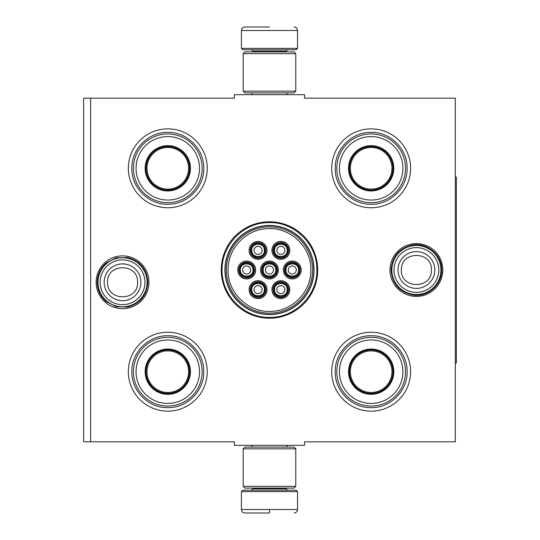 <?xml version="1.0" encoding="UTF-8"?>
<svg xmlns="http://www.w3.org/2000/svg" width="540" height="540" viewBox="0 0 540 540"><rect width="100%" height="100%" fill="white"/><g stroke="black" fill="none" stroke-linecap="round" stroke-linejoin="round"><path stroke-width="0.81" d="M90.646 98.179L234.407 98.179L234.407 94.675L304.54 94.675L304.54 98.179L455.321 98.179L455.321 441.821L304.54 441.821L304.54 445.325L234.407 445.325L234.407 441.821L90.646 441.821L90.646 98.179L83.633 98.179L83.633 441.821L90.646 441.821M221.258 270A48.215 48.215 0 0 0 269.474 318.215A48.215 48.215 0 0 0 317.689 270A48.215 48.215 0 0 0 269.474 221.785A48.215 48.215 0 0 0 221.258 270M96.147 282.272A26.406 26.406 0 0 0 122.553 308.678A26.406 26.406 0 0 0 148.959 282.272A26.406 26.406 0 0 0 122.553 255.866A26.406 26.406 0 0 0 96.147 282.272M389.995 270A26.406 26.406 0 0 0 416.394 296.406A26.406 26.406 0 0 0 442.8 270A26.406 26.406 0 0 0 416.394 243.594A26.406 26.406 0 0 0 389.995 270M331.715 168.311A39.447 39.447 0 0 1 371.162 128.864A39.447 39.447 0 0 1 410.609 168.311A39.447 39.447 0 0 1 371.162 207.758A39.447 39.447 0 0 1 331.715 168.311M128.338 168.311A39.447 39.447 0 0 1 167.785 128.864A39.447 39.447 0 0 1 207.232 168.311A39.447 39.447 0 0 1 167.785 207.758A39.447 39.447 0 0 1 128.338 168.311M331.715 371.689A39.447 39.447 0 0 1 371.162 332.242A39.447 39.447 0 0 1 410.609 371.689A39.447 39.447 0 0 1 371.162 411.136A39.447 39.447 0 0 1 331.715 371.689M128.338 371.689A39.447 39.447 0 0 1 167.785 332.242A39.447 39.447 0 0 1 207.232 371.689A39.447 39.447 0 0 1 167.785 411.136A39.447 39.447 0 0 1 128.338 371.689M314.024 270A44.543 44.543 0 0 1 269.474 314.543A44.543 44.543 0 0 1 224.93 270A44.543 44.543 0 0 1 269.474 225.457A44.543 44.543 0 0 1 314.024 270M269.474 317.392C244.148 318.04 221.434 295.326 222.082 270C221.434 244.674 244.148 221.96 269.474 222.608C294.8 221.96 317.52 244.674 316.865 270C317.52 295.326 294.8 318.04 269.474 317.392M98.003 282.272A24.543 24.543 0 0 1 122.553 257.728A24.543 24.543 0 0 1 147.096 282.272A24.543 24.543 0 0 1 122.553 306.821A24.543 24.543 0 0 1 98.003 282.272M100.157 282.272A22.39 22.39 0 0 1 122.553 259.882A22.39 22.39 0 0 1 144.943 282.272A22.39 22.39 0 0 1 122.553 304.668A22.39 22.39 0 0 1 100.157 282.272M391.851 270A24.543 24.543 0 0 1 416.394 245.457A24.543 24.543 0 0 1 440.944 270A24.543 24.543 0 0 1 416.394 294.543A24.543 24.543 0 0 1 391.851 270M394.004 270A22.39 22.39 0 0 1 416.394 247.61A22.39 22.39 0 0 1 438.791 270A22.39 22.39 0 0 1 416.394 292.39A22.39 22.39 0 0 1 394.004 270M241.421 491.609L242.825 490.205L296.123 490.205L297.526 491.609L241.421 491.609L241.421 509.497C241.63 511.623 242.798 512.791 244.931 513M269.474 513L244.931 513L269.474 513M269.474 512.872L269.474 509.76M297.526 48.391L241.421 48.391L242.825 49.795L296.123 49.795L297.526 48.391L297.526 30.503C297.317 28.377 296.15 27.209 294.017 27M269.474 27L244.931 27L269.474 27M243.175 486.351L295.772 486.351L294.017 488.106L244.931 488.106L243.175 486.351L243.175 448.835L295.772 448.835L294.017 447.08L244.931 447.08L243.175 448.835M295.772 53.649L243.175 53.649L244.931 51.894L294.017 51.894L295.772 53.649L295.772 91.166L294.017 92.921L244.931 92.921L243.175 91.166L295.772 91.166M167.785 190.579A22.268 22.268 0 0 1 145.517 168.311A22.268 22.268 0 0 1 167.785 146.043A22.268 22.268 0 0 1 190.053 168.311A22.268 22.268 0 0 1 167.785 190.579M167.785 190.951A22.64 22.64 0 0 0 190.431 168.311A22.64 22.64 0 0 0 167.785 145.672A22.64 22.64 0 0 0 145.145 168.311A22.64 22.64 0 0 0 167.785 190.951M167.785 136.58A31.732 31.732 0 0 0 136.053 168.311A31.732 31.732 0 0 0 167.785 200.043A31.732 31.732 0 0 0 199.517 168.311A31.732 31.732 0 0 0 167.785 136.58M167.785 202.675A34.364 34.364 0 0 0 202.149 168.311A34.364 34.364 0 0 0 167.785 133.947A34.364 34.364 0 0 0 133.421 168.311A34.364 34.364 0 0 0 167.785 202.675M131.841 168.311C131.355 149.108 148.581 131.875 167.785 132.368C186.988 131.875 204.221 149.108 203.728 168.311C204.221 187.515 186.988 204.748 167.785 204.255C148.581 204.748 131.355 187.515 131.841 168.311M146.975 168.311A20.81 20.81 0 0 1 167.785 147.501A20.81 20.81 0 0 1 188.595 168.311A20.81 20.81 0 0 1 167.785 189.122A20.81 20.81 0 0 1 146.975 168.311M146.043 168.311A21.742 21.742 0 0 1 167.785 146.57A21.742 21.742 0 0 1 189.526 168.311A21.742 21.742 0 0 1 167.785 190.053A21.742 21.742 0 0 1 146.043 168.311M167.785 393.957A22.268 22.268 0 0 1 145.517 371.689A22.268 22.268 0 0 1 167.785 349.421A22.268 22.268 0 0 1 190.053 371.689A22.268 22.268 0 0 1 167.785 393.957M167.785 394.328A22.64 22.64 0 0 0 190.431 371.689A22.64 22.64 0 0 0 167.785 349.049A22.64 22.64 0 0 0 145.145 371.689A22.64 22.64 0 0 0 167.785 394.328M167.785 339.957A31.732 31.732 0 0 0 136.053 371.689A31.732 31.732 0 0 0 167.785 403.421A31.732 31.732 0 0 0 199.517 371.689A31.732 31.732 0 0 0 167.785 339.957M167.785 406.053A34.364 34.364 0 0 0 202.149 371.689A34.364 34.364 0 0 0 167.785 337.325A34.364 34.364 0 0 0 133.421 371.689A34.364 34.364 0 0 0 167.785 406.053M131.841 371.689C131.355 352.485 148.581 335.252 167.785 335.745C186.988 335.252 204.221 352.485 203.728 371.689C204.221 390.893 186.988 408.125 167.785 407.632C148.581 408.125 131.355 390.893 131.841 371.689M146.975 371.689A20.81 20.81 0 0 1 167.785 350.879A20.81 20.81 0 0 1 188.595 371.689A20.81 20.81 0 0 1 167.785 392.499A20.81 20.81 0 0 1 146.975 371.689M146.043 371.689A21.742 21.742 0 0 1 167.785 349.947A21.742 21.742 0 0 1 189.526 371.689A21.742 21.742 0 0 1 167.785 393.431A21.742 21.742 0 0 1 146.043 371.689M287.881 289.636A7.013 7.013 0 0 0 280.868 282.623A7.013 7.013 0 0 0 273.854 289.636A7.013 7.013 0 0 0 280.868 296.649A7.013 7.013 0 0 0 287.881 289.636M287.179 289.636C287.57 281.495 274.172 281.495 274.556 289.636C274.172 297.776 287.57 297.776 287.179 289.636M284.904 289.636A4.03 4.03 0 0 1 280.868 293.666A4.03 4.03 0 0 1 276.838 289.636A4.03 4.03 0 0 1 280.868 285.606A4.03 4.03 0 0 1 284.904 289.636M276.487 270A7.013 7.013 0 0 0 269.474 262.987A7.013 7.013 0 0 0 262.46 270A7.013 7.013 0 0 0 269.474 277.013A7.013 7.013 0 0 0 276.487 270M275.785 270C276.176 261.86 262.771 261.86 263.162 270C262.771 278.141 276.176 278.141 275.785 270M273.503 270A4.03 4.03 0 0 1 269.474 274.03A4.03 4.03 0 0 1 265.444 270A4.03 4.03 0 0 1 269.474 265.97A4.03 4.03 0 0 1 273.503 270M287.881 250.364A7.013 7.013 0 0 0 280.868 243.351A7.013 7.013 0 0 0 273.854 250.364A7.013 7.013 0 0 0 280.868 257.377A7.013 7.013 0 0 0 287.881 250.364M287.179 250.364C287.57 242.224 274.172 242.224 274.556 250.364C274.172 258.505 287.57 258.505 287.179 250.364M284.904 250.364A4.03 4.03 0 0 1 280.868 254.394A4.03 4.03 0 0 1 276.838 250.364A4.03 4.03 0 0 1 280.868 246.335A4.03 4.03 0 0 1 284.904 250.364M253.692 270A7.013 7.013 0 0 0 246.679 262.987A7.013 7.013 0 0 0 239.666 270A7.013 7.013 0 0 0 246.679 277.013A7.013 7.013 0 0 0 253.692 270M252.997 270C253.382 261.86 239.983 261.86 240.368 270C239.983 278.141 253.382 278.141 252.997 270M250.715 270A4.03 4.03 0 0 1 246.679 274.03A4.03 4.03 0 0 1 242.649 270A4.03 4.03 0 0 1 246.679 265.97A4.03 4.03 0 0 1 250.715 270M265.093 289.636A7.013 7.013 0 0 0 258.079 282.623A7.013 7.013 0 0 0 251.066 289.636A7.013 7.013 0 0 0 258.079 296.649A7.013 7.013 0 0 0 265.093 289.636M264.391 289.636C264.776 281.495 251.377 281.495 251.768 289.636C251.377 297.776 264.776 297.776 264.391 289.636M262.109 289.636A4.03 4.03 0 0 1 258.079 293.666A4.03 4.03 0 0 1 254.043 289.636A4.03 4.03 0 0 1 258.079 285.606A4.03 4.03 0 0 1 262.109 289.636M265.093 250.364A7.013 7.013 0 0 0 258.079 243.351A7.013 7.013 0 0 0 251.066 250.364A7.013 7.013 0 0 0 258.079 257.377A7.013 7.013 0 0 0 265.093 250.364M264.391 250.364C264.776 242.224 251.377 242.224 251.768 250.364C251.377 258.505 264.776 258.505 264.391 250.364M262.109 250.364A4.03 4.03 0 0 1 258.079 254.394A4.03 4.03 0 0 1 254.043 250.364A4.03 4.03 0 0 1 258.079 246.335A4.03 4.03 0 0 1 262.109 250.364M299.281 270A7.013 7.013 0 0 0 292.268 262.987A7.013 7.013 0 0 0 285.255 270A7.013 7.013 0 0 0 292.268 277.013A7.013 7.013 0 0 0 299.281 270M298.579 270C298.964 261.86 285.566 261.86 285.957 270C285.566 278.141 298.964 278.141 298.579 270M296.298 270A4.03 4.03 0 0 1 292.268 274.03A4.03 4.03 0 0 1 288.232 270A4.03 4.03 0 0 1 292.268 265.97A4.03 4.03 0 0 1 296.298 270M269.474 262.109A7.891 7.891 0 0 1 277.364 270A7.891 7.891 0 0 1 269.474 277.891A7.891 7.891 0 0 1 261.583 270A7.891 7.891 0 0 1 269.474 262.109M269.474 278.944A8.944 8.944 0 0 1 260.53 270A8.944 8.944 0 0 1 269.474 261.056A8.944 8.944 0 0 1 278.417 270A8.944 8.944 0 0 1 269.474 278.944M246.679 262.109A7.891 7.891 0 0 1 254.57 270A7.891 7.891 0 0 1 246.679 277.891A7.891 7.891 0 0 1 238.795 270A7.891 7.891 0 0 1 246.679 262.109M246.679 278.944A8.944 8.944 0 0 1 237.742 270A8.944 8.944 0 0 1 246.679 261.056A8.944 8.944 0 0 1 255.623 270A8.944 8.944 0 0 1 246.679 278.944M258.079 242.474A7.891 7.891 0 0 1 265.97 250.364A7.891 7.891 0 0 1 258.079 258.255A7.891 7.891 0 0 1 250.189 250.364A7.891 7.891 0 0 1 258.079 242.474M258.079 259.308A8.944 8.944 0 0 1 249.136 250.364A8.944 8.944 0 0 1 258.079 241.421A8.944 8.944 0 0 1 267.017 250.364A8.944 8.944 0 0 1 258.079 259.308M258.079 297.526A7.891 7.891 0 0 0 265.97 289.636A7.891 7.891 0 0 0 258.079 281.745A7.891 7.891 0 0 0 250.189 289.636A7.891 7.891 0 0 0 258.079 297.526M258.079 280.692A8.944 8.944 0 0 0 249.136 289.636A8.944 8.944 0 0 0 258.079 298.579A8.944 8.944 0 0 0 267.017 289.636A8.944 8.944 0 0 0 258.079 280.692M292.268 262.109A7.891 7.891 0 0 0 284.378 270A7.891 7.891 0 0 0 292.268 277.891A7.891 7.891 0 0 0 300.159 270A7.891 7.891 0 0 0 292.268 262.109M292.268 278.944A8.944 8.944 0 0 0 301.205 270A8.944 8.944 0 0 0 292.268 261.056A8.944 8.944 0 0 0 283.325 270A8.944 8.944 0 0 0 292.268 278.944M280.868 242.474A7.891 7.891 0 0 0 272.984 250.364A7.891 7.891 0 0 0 280.868 258.255A7.891 7.891 0 0 0 288.758 250.364A7.891 7.891 0 0 0 280.868 242.474M280.868 259.308A8.944 8.944 0 0 0 289.811 250.364A8.944 8.944 0 0 0 280.868 241.421A8.944 8.944 0 0 0 271.931 250.364A8.944 8.944 0 0 0 280.868 259.308M280.868 297.526A7.891 7.891 0 0 1 272.984 289.636A7.891 7.891 0 0 1 280.868 281.745A7.891 7.891 0 0 1 288.758 289.636A7.891 7.891 0 0 1 280.868 297.526M280.868 280.692A8.944 8.944 0 0 1 289.811 289.636A8.944 8.944 0 0 1 280.868 298.579A8.944 8.944 0 0 1 271.931 289.636A8.944 8.944 0 0 1 280.868 280.692M228.096 270C227.407 293.524 249.932 314.057 273.287 311.202C293.969 309.751 311.31 290.723 310.851 270C311.54 246.476 289.015 225.943 265.66 228.798C244.978 230.249 227.637 249.278 228.096 270M312.606 270A43.133 43.133 0 0 0 269.474 226.868A43.133 43.133 0 0 0 226.341 270A43.133 43.133 0 0 0 269.474 313.132A43.133 43.133 0 0 0 312.606 270M225.119 270A44.354 44.354 0 0 0 269.474 314.354A44.354 44.354 0 0 0 313.834 270A44.354 44.354 0 0 0 269.474 225.646A44.354 44.354 0 0 0 225.119 270M371.162 190.579A22.268 22.268 0 0 1 348.894 168.311A22.268 22.268 0 0 1 371.162 146.043A22.268 22.268 0 0 1 393.431 168.311A22.268 22.268 0 0 1 371.162 190.579M371.162 190.951A22.64 22.64 0 0 0 393.802 168.311A22.64 22.64 0 0 0 371.162 145.672A22.64 22.64 0 0 0 348.523 168.311A22.64 22.64 0 0 0 371.162 190.951M371.162 136.58A31.732 31.732 0 0 0 339.431 168.311A31.732 31.732 0 0 0 371.162 200.043A31.732 31.732 0 0 0 402.894 168.311A31.732 31.732 0 0 0 371.162 136.58M371.162 202.675A34.364 34.364 0 0 0 405.526 168.311A34.364 34.364 0 0 0 371.162 133.947A34.364 34.364 0 0 0 336.798 168.311A34.364 34.364 0 0 0 371.162 202.675M335.219 168.311C334.726 149.108 351.959 131.875 371.162 132.368C390.366 131.875 407.599 149.108 407.106 168.311C407.599 187.515 390.366 204.748 371.162 204.255C351.959 204.748 334.726 187.515 335.219 168.311M350.352 168.311A20.81 20.81 0 0 1 371.162 147.501A20.81 20.81 0 0 1 391.973 168.311A20.81 20.81 0 0 1 371.162 189.122A20.81 20.81 0 0 1 350.352 168.311M349.421 168.311A21.742 21.742 0 0 1 371.162 146.57A21.742 21.742 0 0 1 392.904 168.311A21.742 21.742 0 0 1 371.162 190.053A21.742 21.742 0 0 1 349.421 168.311M371.162 393.957A22.268 22.268 0 0 1 348.894 371.689A22.268 22.268 0 0 1 371.162 349.421A22.268 22.268 0 0 1 393.431 371.689A22.268 22.268 0 0 1 371.162 393.957M371.162 394.328A22.64 22.64 0 0 0 393.802 371.689A22.64 22.64 0 0 0 371.162 349.049A22.64 22.64 0 0 0 348.523 371.689A22.64 22.64 0 0 0 371.162 394.328M371.162 339.957A31.732 31.732 0 0 0 339.431 371.689A31.732 31.732 0 0 0 371.162 403.421A31.732 31.732 0 0 0 402.894 371.689A31.732 31.732 0 0 0 371.162 339.957M371.162 406.053A34.364 34.364 0 0 0 405.526 371.689A34.364 34.364 0 0 0 371.162 337.325A34.364 34.364 0 0 0 336.798 371.689A34.364 34.364 0 0 0 371.162 406.053M335.219 371.689C334.726 352.485 351.959 335.252 371.162 335.745C390.366 335.252 407.599 352.485 407.106 371.689C407.599 390.893 390.366 408.125 371.162 407.632C351.959 408.125 334.726 390.893 335.219 371.689M350.352 371.689A20.81 20.81 0 0 1 371.162 350.879A20.81 20.81 0 0 1 391.973 371.689A20.81 20.81 0 0 1 371.162 392.499A20.81 20.81 0 0 1 350.352 371.689M349.421 371.689A21.742 21.742 0 0 1 371.162 349.947A21.742 21.742 0 0 1 392.904 371.689A21.742 21.742 0 0 1 371.162 393.431A21.742 21.742 0 0 1 349.421 371.689M455.321 177.079L456.368 177.079L456.368 362.921L455.321 362.921M140.94 282.272A18.394 18.394 180 0 0 122.553 263.885A18.394 18.394 180 0 0 104.159 282.272A18.394 18.394 0 0 0 122.553 300.665A18.394 18.394 0 0 0 140.94 282.272M137.558 282.272C138.497 262.919 106.61 262.919 107.548 282.272C106.61 301.624 138.497 301.624 137.558 282.272M434.788 270A18.394 18.394 180 0 0 416.394 251.606A18.394 18.394 180 0 0 398.007 270A18.394 18.394 0 0 0 416.394 288.394A18.394 18.394 0 0 0 434.788 270M431.399 270C432.338 250.648 400.451 250.648 401.389 270C400.451 289.352 432.338 289.352 431.399 270M252.821 488.106L252.821 488.808L286.132 488.808L287.53 490.205M297.526 491.609L297.526 509.497L241.421 509.497M286.132 51.894L286.132 51.192L252.821 51.192L251.417 49.795M241.421 48.391L241.421 30.503L297.526 30.503M251.978 445.325L251.978 447.08M286.969 445.325L286.969 447.08M286.132 488.106L286.132 488.808M252.821 488.808L251.417 490.205M297.526 509.497C297.317 511.623 296.15 512.791 294.017 513M251.978 94.675L251.978 92.921M286.969 94.675L286.969 92.921M252.821 51.894L252.821 51.192M286.132 51.192L287.53 49.795M241.421 30.503C241.63 28.377 242.798 27.209 244.931 27M295.772 486.351L295.772 448.835M243.175 53.649L243.175 91.166M441.693 270C442.132 284.546 428.031 297.175 413.62 295.144C399.742 292.471 392.236 284.087 391.095 270C391.945 257.162 398.534 248.933 410.879 245.309C425.993 241.38 442.233 254.394 441.693 270M147.852 282.272C146.968 295.286 140.245 303.541 127.683 307.044L116.262 306.774L106.124 301.509C100.359 296.393 97.403 289.98 97.254 282.272C97.403 274.563 100.359 268.151 106.124 263.034L116.262 257.769L127.683 257.499C140.245 261.002 146.968 269.257 147.852 282.272"/></g></svg>
